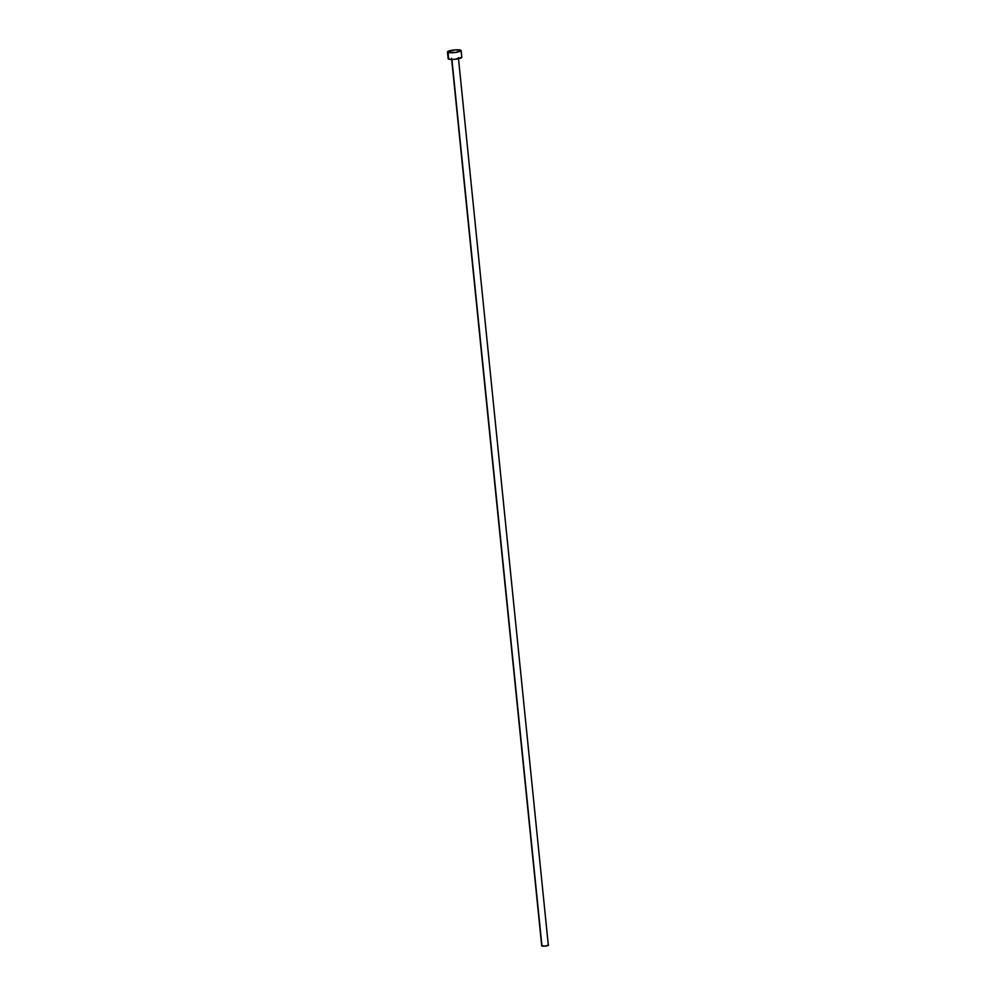 <?xml version="1.0" encoding="UTF-8"?>
<svg xmlns="http://www.w3.org/2000/svg" width="996" height="996" viewBox="0 0 996 996"><rect width="100%" height="100%" fill="white"/><g stroke="black" fill="none" stroke-linecap="round" stroke-linejoin="round"><path stroke-width="1.49" d="M451.562 58.328L541.712 945.814A3.436 0.66 -5.8 0 0 541.961 946.026L451.91 59.461L541.961 946.026A3.436 0.66 -5.8 0 0 545.808 946.038A3.436 0.66 -5.8 0 0 548.535 945.117L545.111 946.125L541.774 945.665M447.963 52.39A6.872 1.307 174.2 0 1 447.465 51.966A6.872 1.307 174.2 0 1 452.919 50.124A6.872 1.307 174.2 0 1 460.625 50.161A6.872 1.307 174.2 0 1 461.123 50.584A6.872 1.307 174.2 0 1 455.67 52.427A6.872 1.307 174.2 0 1 447.963 52.39L448.648 59.1L447.988 51.381L455.658 49.85L461.123 50.609L455.595 52.439L447.963 52.39M447.465 51.966L448.138 58.677A6.872 1.307 -5.8 0 0 448.648 59.1A6.872 1.307 -5.8 0 0 456.355 59.138A6.872 1.307 -5.8 0 0 461.808 57.282L461.123 50.584M461.808 57.32L454.935 59.299L450.117 59.387L448.275 58.366M548.286 944.905L458.397 57.631"/></g></svg>
